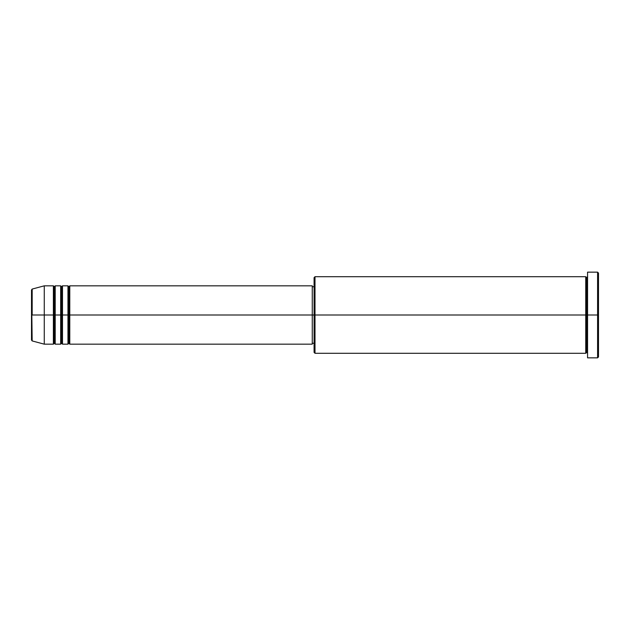 <?xml version="1.0" encoding="UTF-8"?>
<svg xmlns="http://www.w3.org/2000/svg" width="630" height="630" viewBox="0 0 630 630"><rect width="100%" height="100%" fill="white"/><g stroke="black" fill="none" stroke-linecap="round" stroke-linejoin="round"><path stroke-width="0.94" d="M31.5 315L31.5 340.05L31.5 315L31.5 340.05L32.177 340.932L31.5 289.95L31.5 315L44.265 315L32.177 315L32.177 289.068L32.177 315L32.177 289.068L31.5 289.95L31.5 315M587.562 353.288L586.648 352.375L585.735 353.288L585.735 276.712L585.735 315L586.648 315L586.648 277.625L586.648 315L586.648 277.625L586.648 315L587.562 315L587.562 357.848L587.562 272.152L587.562 315L597.587 315L597.587 357.848L597.587 315L598.5 315L598.5 273.066L598.5 356.934L598.5 315L315 315L315 353.288L315 315L312.267 315L312.267 344.169L312.267 315L69.788 315L69.788 285.831L69.788 315L68.875 315L68.875 286.745L68.875 315L67.961 315L67.961 285.831L67.961 315L62.496 315L62.496 285.831L62.496 315L61.583 315L61.583 286.745L61.583 315L60.669 315L60.669 285.831L60.669 315L55.204 315L55.204 285.831L55.204 315L54.29 315L54.29 286.745L54.29 315L53.377 315L53.377 285.831L53.377 315L44.265 315L44.265 344.169L44.265 315L53.377 315L53.377 285.831L44.265 285.831L44.265 315L44.265 285.831L32.177 289.068M69.788 344.169L68.875 343.255L67.961 344.169L67.961 315L68.875 315L68.875 286.745L68.875 343.255L68.875 315L68.875 343.255L68.875 315L69.788 315L69.788 344.169L312.267 344.169M62.496 344.169L61.583 343.255L60.669 344.169L60.669 315L61.583 315L61.583 286.745L61.583 343.255L61.583 315L61.583 343.255L61.583 315L62.496 315L62.496 344.169L67.961 344.169M55.204 344.169L54.29 343.255L53.377 344.169L53.377 315L54.29 315L54.29 286.745L54.29 343.255L54.29 315L54.29 343.255L54.29 315L55.204 315L55.204 344.169L60.669 344.169M53.377 285.831L54.29 286.745L55.204 285.831L55.204 315L60.669 315L60.669 285.831L61.583 286.745L62.496 285.831L62.496 315L67.961 315L67.961 285.831L68.875 286.745L69.788 285.831L69.788 315L312.267 315L312.267 285.831L312.267 315L314.086 315L314.086 352.375L314.086 277.625L314.086 315L585.735 315L585.735 276.712L315 276.712L315 315L315 276.712L314.086 277.625M597.587 315L597.587 272.152L597.587 315M585.735 315L585.735 353.288L585.735 315M586.648 315L586.648 352.375L586.648 315M53.377 315L53.377 344.169L53.377 315M55.204 315L55.204 344.169L55.204 315M60.669 315L60.669 344.169L60.669 315M62.496 315L62.496 344.169L62.496 315M67.961 315L67.961 344.169L67.961 315M69.788 315L69.788 344.169L69.788 315M585.735 353.288L315 353.288L314.086 352.375M587.562 357.848L597.587 357.848L598.5 356.934M585.735 276.712L586.648 277.625L587.562 276.712M314.086 343.255L312.267 343.255M53.377 344.169L44.265 344.169L32.177 340.932M60.669 285.831L55.204 285.831M598.5 273.066L597.587 272.152L587.562 272.152M314.086 286.745L312.267 286.745M312.267 285.831L69.788 285.831M67.961 285.831L62.496 285.831"/></g></svg>
